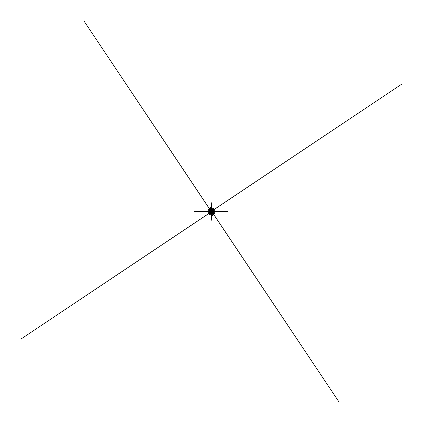 <?xml version="1.0" encoding="UTF-8"?>
<svg xmlns="http://www.w3.org/2000/svg" width="423" height="423" viewBox="0 0 423 423"><rect width="100%" height="100%" fill="white"/><g stroke="black" fill="none" stroke-linecap="round" stroke-linejoin="round"><path stroke-width="0.63" d="M210.21 207.429L210.606 207.349L210.21 207.429M211.5 207.957L211.5 210.353L212.314 210.686L212.647 211.5L212.314 212.314L211.5 212.647L211.5 215.043L211.5 212.647L211.061 212.563L210.146 214.773L211.061 212.563L210.686 212.314L208.994 214.006L210.686 212.314L210.437 211.939L208.227 212.854L210.437 211.939L210.353 211.5L207.957 211.5L210.353 211.5L210.437 211.061L208.227 210.146L210.437 211.061L210.686 210.686L208.994 208.994L210.686 210.686L211.061 210.437L210.146 208.227L211.061 210.437L211.5 210.353L210.686 210.686L210.437 211.939L211.061 212.563L212.314 212.314L212.647 211.5L212.314 210.686L211.5 210.353L211.5 207.957L212.854 208.227L211.5 207.957L210.146 208.227L208.994 208.994L208.227 210.146L207.957 211.5L208.227 212.854L208.994 214.006L210.146 214.773L211.5 215.043L212.854 214.773L214.006 214.006L214.773 212.854L214.006 214.006L212.854 214.773L211.5 215.043L210.146 214.773L208.994 214.006L208.227 212.854L207.957 211.5L208.227 210.146L208.994 208.994L210.146 208.227L211.5 207.957L212.854 208.227L214.006 208.994L214.773 210.146L215.043 211.5L214.773 212.854L214.006 214.006L212.854 214.773L211.5 215.043L210.146 214.773L208.994 214.006L208.227 212.854L207.957 211.5L208.227 210.146L208.994 208.994L211.283 208.005M212.79 215.571L212.394 215.651L212.79 215.571M214.847 212.885L215.122 211.5L214.847 210.115L214.064 208.936L212.885 208.153L211.5 207.878L210.115 208.153L208.936 208.936L208.153 210.115L207.878 211.5L208.153 212.885L208.936 214.064L210.115 214.847L211.5 215.122L212.885 214.847L214.064 214.064L214.847 212.885L215.122 211.5L214.847 210.115L214.064 208.936L212.885 208.153L211.5 207.878L210.115 208.153L208.936 208.936L208.153 210.115L207.878 211.5L208.153 212.885L208.936 214.064L210.115 214.847L211.5 215.122L212.885 214.847L214.064 214.064L214.847 212.885M215.117 211.542L214.984 212.193L215.117 211.542M214.984 210.807L215.117 211.458L214.984 210.807M214.456 209.522L214.826 210.078L214.456 209.522M212.922 208.174L213.478 208.544L212.922 208.174M211.542 207.883L212.193 208.016L211.542 207.883M210.807 208.016L211.458 207.883L210.807 208.016M209.522 208.544L210.078 208.174L209.522 208.544M208.174 210.078L208.544 209.522L208.174 210.078M207.883 211.458L208.016 210.807L207.883 211.458M208.016 212.193L207.883 211.542L208.016 212.193M208.544 213.478L208.174 212.922L208.544 213.478M210.078 214.826L209.522 214.456L210.078 214.826M211.458 215.117L210.807 214.984L211.458 215.117M213.478 214.456L212.922 214.826L213.478 214.456M214.826 212.922L214.456 213.478L214.826 212.922M212.193 214.984L211.542 215.117L212.193 214.984M212.854 208.227L214.006 208.994L212.854 208.227L211.939 210.437L212.854 208.227M214.006 208.994L214.773 210.146L214.006 208.994L212.314 210.686L214.006 208.994M214.773 210.146L215.043 211.5L214.773 210.146L212.563 211.061L214.773 210.146M215.043 211.5L214.773 212.854L215.043 211.5L212.647 211.5L215.043 211.5M212.563 211.939L214.773 212.854L212.563 211.939M212.314 212.314L214.006 214.006L212.314 212.314M211.939 212.563L212.854 214.773L211.939 212.563M215.111 211.579L215.148 211.262L215.111 211.579M207.889 211.421L207.852 211.738L207.889 211.421M212.848 215.439L212.737 214.879L212.848 215.439L211.764 215.656L211.653 215.096L211.764 215.656L212.848 215.439M210.152 207.561L210.263 208.121L210.152 207.561L211.236 207.344L211.347 207.905L211.236 207.344L210.152 207.561M211.437 219.997L211.437 215.307L211.563 219.997M211.622 220.203L211.378 219.997L211.622 220.203M211.563 203.003L211.563 207.693L211.437 203.003M211.378 202.797L211.622 203.003L211.378 202.797M211.669 211.616L211.315 211.41L211.41 211.685L211.616 211.331L211.526 211.685L211.611 211.352M211.41 211.299L211.41 211.685L211.563 211.289M211.743 211.775L211.199 211.717L211.833 211.664L211.489 211.13L211.183 211.685L211.489 211.13M210.691 211.823L211.162 212.335L212.076 212.166L212.288 210.749L212.394 211.373L212.023 210.823L212.399 211.511L211.891 212.288L211.162 212.335L210.665 211.722L210.813 212.394L210.411 211.796L212.187 210.606L210.85 210.596L210.506 211.706M210.966 212.24L212.51 211.997L211.997 210.49L210.49 211.003L211.003 212.51L211.426 212.61L212.314 212.261L212.589 211.204L210.813 212.394L211.537 212.626L212.457 212.097L212.568 211.135L212.008 210.728L212.409 211.326L212.478 210.934L211.791 210.411L210.934 210.522L210.39 211.315L210.707 211.817M212.452 211.088L212.283 210.749L212.351 211.156M210.712 211.606L211.088 212.018L210.654 211.648M211.854 210.744L211.257 210.887L211.854 210.712M211.875 210.77L212.135 211.32L211.939 210.744M211.151 212.293L212.05 212.124L212.372 211.458L211.029 210.797L211.119 212.283L210.918 210.554L212.478 211.389L212.039 212.129L211.156 212.293M210.559 211.669L210.95 210.786L212.013 210.665L210.95 210.786L210.559 211.669M211.875 210.776L212.045 211.273M210.437 211.828L210.887 212.293M212.156 212.272L212.256 211.807M212.605 211.389L212.378 211.553L212.605 211.389M211.008 210.839L211.103 212.256M212.055 212.113L212.367 211.479M212.06 211.283L211.897 210.813M211.093 212.034L210.675 211.648M211.801 211.283L211.511 211.87M211.717 211.801L211.87 211.489M209.359 208.655L84.082 21.161L209.343 208.666M209.38 208.639L84.077 21.166M214.345 209.359L401.839 84.082L214.334 209.343M214.361 209.38L401.834 84.077M213.641 214.345L338.918 401.839L213.657 214.334M213.62 214.361L338.923 401.834M208.655 213.641L21.161 338.918L208.666 213.657M208.639 213.62L21.166 338.923M202.543 211.437L195.495 211.563L207.677 211.585L202.48 211.701L202.474 211.294L207.677 211.415L202.548 211.563M202.474 211.706L207.677 211.706L202.495 211.685M202.474 211.294L207.677 211.294L202.474 211.294M194.966 211.474L194.427 211.5L194.966 211.474M195.373 211.437L195.394 210.945L195.415 211.437M195.373 211.563L195.394 211.891M202.474 211.563L194.062 211.5L202.474 211.437M195.415 211.563L195.415 211.891M220.457 211.563L227.505 211.437L215.323 211.415L220.52 211.299L220.526 211.706L215.323 211.585L220.452 211.437M220.526 211.294L215.323 211.294L220.505 211.315M220.526 211.706L215.323 211.706L220.526 211.706M220.526 211.437L227.505 211.437L220.526 211.563M227.711 211.378L227.997 211.622L227.711 211.378M212.277 215.582L212.156 215.883L212.314 215.577M210.633 211.474L211.024 211.024M211.955 210.765L212.15 211.326M212.256 211.801L212.156 212.283M211.241 210.876L211.807 210.691"/></g></svg>
